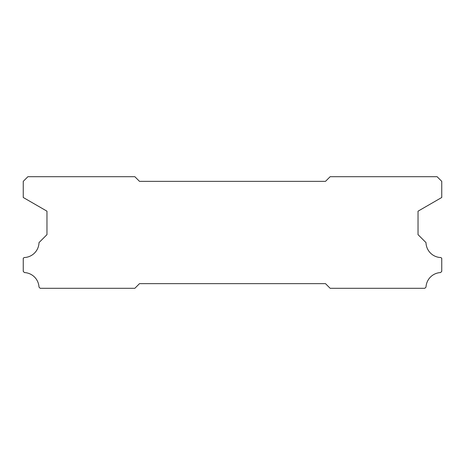 <?xml version="1.0" encoding="UTF-8"?>
<svg xmlns="http://www.w3.org/2000/svg" width="465" height="465" viewBox="0 0 465 465"><rect width="100%" height="100%" fill="white"/><g stroke="black" fill="none" stroke-linecap="round" stroke-linejoin="round"><path stroke-width="0.7" d="M325.5 181.35L139.5 181.35L134.85 176.7L27.9 176.7L23.25 181.35L23.25 197.486L46.965 211.18L46.965 234.639L39.008 242.596A15.345 15.345 0 0 1 24.052 257.552L23.25 258.354L23.25 271.38L24.436 272.566A15.345 15.345 0 0 1 38.996 287.108L40.188 288.3L134.85 288.3L139.5 283.65L325.5 283.65L330.15 288.3L424.812 288.3L426.004 287.108A15.345 15.345 0 0 1 440.564 272.566L441.75 271.38L441.75 258.354L440.948 257.552A15.345 15.345 0 0 1 425.992 242.596L418.035 234.639L418.035 211.18L441.75 197.486L441.75 181.35L437.1 176.7L330.15 176.7L325.5 181.35"/></g></svg>
